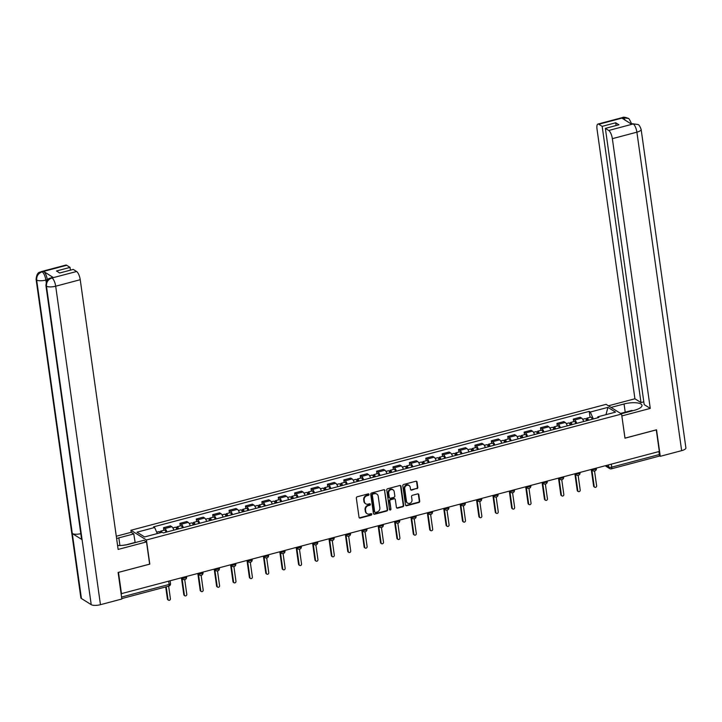 <?xml version="1.0" encoding="UTF-8"?>
<svg xmlns="http://www.w3.org/2000/svg" width="722" height="722" viewBox="0 0 722 722"><rect width="100%" height="100%" fill="white"/><g stroke="black" fill="none" stroke-linecap="round" stroke-linejoin="round"><path stroke-width="1.08" d="M369.005 494.435A0.794 0.704 122.1 0 0 368.175 493.884L357.219 496.79A1.128 1.002 122.1 0 0 356.334 498.126L359.024 517.259A1.128 1.002 122.1 0 0 360.206 518.053L371.171 515.147A0.794 0.704 122.1 0 0 371.487 513.73A0.794 0.704 122.1 0 0 370.955 513.658L369.538 514.037A3.628 3.213 122.1 0 1 365.765 511.51L365.54 509.912A3.628 3.213 122.1 0 1 368.355 505.635L369.781 505.256A0.794 0.704 122.1 0 0 370.097 503.848A0.794 0.704 122.1 0 0 369.565 503.776L368.148 504.146A3.628 3.213 122.1 0 1 364.375 501.619L364.15 500.021A3.628 3.213 122.1 0 1 366.966 495.743L368.391 495.373A0.794 0.704 122.1 0 0 369.005 494.435M365.531 503.658A3.628 3.213 122.1 0 1 363.924 501.339L363.698 499.741A3.628 3.213 122.1 0 1 366.514 495.463L367.94 495.084A0.794 0.704 122.1 0 0 368.446 493.866M359.249 517.773A1.128 1.002 122.1 0 0 359.755 517.773L370.72 514.867A0.794 0.704 122.1 0 0 371.225 513.64M366.92 513.55A3.628 3.213 122.1 0 1 365.314 511.221L365.088 509.633A3.628 3.213 122.1 0 1 367.904 505.355L369.33 504.976A0.794 0.704 122.1 0 0 369.835 503.748M416.91 488.74A1.128 1.002 122.1 0 0 417.794 487.404L417.036 482.034A1.128 1.002 122.1 0 0 415.854 481.249L403.688 484.471A1.128 1.002 122.1 0 0 402.804 485.807L405.493 504.949A1.128 1.002 122.1 0 0 406.676 505.734L418.841 502.512A1.128 1.002 122.1 0 0 419.726 501.176L418.814 494.687A1.128 1.002 122.1 0 0 417.632 493.902L412.424 495.283A1.128 1.002 122.1 0 0 411.54 496.619L412 499.832A3.032 2.689 122.1 0 1 406.477 501.294L404.708 488.695A3.032 2.689 122.1 0 1 410.222 487.233L410.52 489.336A1.128 1.002 122.1 0 0 411.702 490.121L416.459 488.46A1.128 1.002 122.1 0 0 417.343 487.124L416.585 481.754A1.128 1.002 122.1 0 0 416.359 481.24M118.426 572.393L149.806 564.135L146.413 539.984L621.579 414.04L624.972 438.2L656.289 429.906L659.321 451.458L121.097 593.728M118.489 572.438L121.522 593.989M384.961 490.536A1.128 1.002 122.1 0 0 383.779 489.751L371.604 492.973A1.128 1.002 122.1 0 0 370.729 494.308L373.418 513.45A1.128 1.002 122.1 0 0 374.601 514.235L386.766 511.014A1.128 1.002 122.1 0 0 387.651 509.678L384.51 490.256A1.128 1.002 122.1 0 0 384.284 489.742M387.651 488.722L399.817 485.5A1.128 1.002 122.1 0 1 400.999 486.285L403.688 505.427A1.128 1.002 122.1 0 1 402.804 506.763L397.596 508.144A1.128 1.002 122.1 0 1 396.414 507.349L395.322 499.588A1.128 1.002 122.1 0 0 394.149 498.803L390.692 499.714A1.128 1.002 122.1 0 0 389.808 501.05L390.945 509.136A0.794 0.704 122.1 0 1 389.501 509.515L386.766 490.058A1.128 1.002 122.1 0 1 387.651 488.722M131.214 532.322L130.926 530.273L606.101 404.338L621.579 414.04M658.924 451.566L659.339 454.535A2.31 0.776 75.2 0 1 659.024 456.196L611.426 468.813A2.31 0.776 -104.8 0 0 611.742 467.152L659.339 454.535M173.885 530.119A5.307 1.778 -104.8 0 0 171.818 526.726L164.878 528.567A5.307 1.778 75.2 0 1 166.953 531.961M164.878 528.567L163.506 527.701L163.867 530.273M171.818 526.726L170.437 525.86L163.506 527.701M180.256 525.932L179.895 523.351L181.267 524.217A5.307 1.778 75.2 0 1 183.343 527.611M190.274 525.778A5.307 1.778 -104.8 0 0 188.207 522.376L186.827 521.519L179.895 523.351M196.646 521.582L196.285 519.01L197.666 519.876A5.307 1.778 75.2 0 1 199.732 523.269M206.672 521.428A5.307 1.778 -104.8 0 0 204.597 518.035L203.225 517.169L196.285 519.01M213.044 517.241L212.683 514.669L214.055 515.526A5.307 1.778 75.2 0 1 216.131 518.928M223.062 517.087A5.307 1.778 -104.8 0 0 220.995 513.694L219.614 512.828L212.683 514.669M229.434 512.9L229.073 510.319L230.444 511.185A5.307 1.778 75.2 0 1 232.52 514.578M239.451 512.746A5.307 1.778 -104.8 0 0 237.385 509.344L236.004 508.487L229.073 510.319M245.823 508.55L245.462 505.978L246.843 506.844A5.307 1.778 75.2 0 1 248.91 510.237M255.85 508.396A5.307 1.778 -104.8 0 0 253.774 505.003L252.402 504.137L245.462 505.978M262.221 504.209L261.86 501.637L263.232 502.494A5.307 1.778 75.2 0 1 265.308 505.887M272.239 504.055A5.307 1.778 -104.8 0 0 270.172 500.662L268.792 499.795L261.86 501.637M278.611 499.859L278.25 497.287L279.622 498.153A5.307 1.778 75.2 0 1 281.697 501.546M288.629 499.705A5.307 1.778 -104.8 0 0 286.562 496.312L285.181 495.454L278.25 497.287M295 495.518L294.639 492.946L296.02 493.803A5.307 1.778 75.2 0 1 298.087 497.205M305.027 495.364A5.307 1.778 -104.8 0 0 302.951 491.971L301.579 491.104L294.639 492.946M311.399 491.177L311.038 488.595L312.409 489.462A5.307 1.778 75.2 0 1 314.485 492.855M321.416 491.023A5.307 1.778 -104.8 0 0 319.35 487.621L317.969 486.763L311.038 488.595M327.788 486.827L327.427 484.254L328.799 485.121A5.307 1.778 75.2 0 1 330.875 488.514M337.806 486.673A5.307 1.778 -104.8 0 0 335.739 483.28L334.358 482.413L327.427 484.254M344.177 482.486L343.816 479.913L345.197 480.771A5.307 1.778 75.2 0 1 347.264 484.173M354.204 482.332A5.307 1.778 -104.8 0 0 352.128 478.939L350.757 478.072L343.816 479.913M360.576 478.135L360.215 475.563L361.587 476.43A5.307 1.778 75.2 0 1 363.662 479.823M370.594 477.991A5.307 1.778 -104.8 0 0 368.527 474.589L367.146 473.731L360.215 475.563M376.965 473.794L376.604 471.222L377.976 472.08A5.307 1.778 75.2 0 1 380.052 475.482M386.983 473.641A5.307 1.778 -104.8 0 0 384.916 470.248L383.535 469.381L376.604 471.222M393.355 469.453L392.994 466.872L394.374 467.739A5.307 1.778 75.2 0 1 396.441 471.132M403.381 469.3A5.307 1.778 -104.8 0 0 401.306 465.898L399.934 465.04L392.994 466.872M409.753 465.103L409.392 462.531L410.764 463.398A5.307 1.778 75.2 0 1 412.84 466.791M419.771 464.95A5.307 1.778 -104.8 0 0 417.704 461.557L416.323 460.69L409.392 462.531M426.142 460.762L425.781 458.19L427.153 459.048A5.307 1.778 75.2 0 1 429.229 462.45M436.16 460.609A5.307 1.778 -104.8 0 0 434.093 457.216L432.713 456.349L425.781 458.19M442.532 456.412L442.171 453.84L443.552 454.707A5.307 1.778 75.2 0 1 445.618 458.1M452.559 456.268A5.307 1.778 -104.8 0 0 450.483 452.865L449.111 452.008L442.171 453.84M458.93 452.071L458.569 449.499L459.941 450.366A5.307 1.778 75.2 0 1 462.017 453.759M468.948 451.918A5.307 1.778 -104.8 0 0 466.881 448.524L465.5 447.658L458.569 449.499M475.32 447.73L474.959 445.158L476.33 446.015A5.307 1.778 75.2 0 1 478.406 449.409M485.337 447.577A5.307 1.778 -104.8 0 0 483.271 444.183L481.89 443.317L474.959 445.158M491.709 443.38L491.348 440.808L492.729 441.674A5.307 1.778 75.2 0 1 494.796 445.068M501.736 443.227A5.307 1.778 -104.8 0 0 499.66 439.833L498.288 438.967L491.348 440.808M508.107 439.039L507.747 436.467L509.118 437.324A5.307 1.778 75.2 0 1 511.194 440.727M518.125 438.886A5.307 1.778 -104.8 0 0 516.059 435.492L514.678 434.626L507.747 436.467M524.497 434.698L524.136 432.117L525.508 432.983A5.307 1.778 75.2 0 1 527.583 436.377M534.515 434.545A5.307 1.778 -104.8 0 0 532.448 431.142L531.067 430.285L524.136 432.117M540.886 430.348L540.525 427.776L541.906 428.642A5.307 1.778 75.2 0 1 543.973 432.036M550.913 430.195A5.307 1.778 -104.8 0 0 548.837 426.801L547.466 425.935L540.525 427.776M557.285 426.007L556.924 423.435L558.296 424.292A5.307 1.778 75.2 0 1 560.371 427.695M567.302 425.854A5.307 1.778 -104.8 0 0 565.236 422.46L563.855 421.594L556.924 423.435M573.674 421.657L573.313 419.085L574.685 419.951A5.307 1.778 75.2 0 1 576.761 423.345M583.692 421.504A5.307 1.778 -104.8 0 0 581.625 418.11L580.244 417.253L573.313 419.085M593.34 418.95L590.289 412.045L607.942 407.37L615.532 412.127L597.879 416.802L598.935 417.469L163.28 532.935L162.215 532.267L144.562 536.942L136.981 532.195L154.634 527.511L157.306 533.567M590.289 412.045L589.233 411.387L153.569 526.852L154.634 527.511M146.413 539.984L130.926 530.273M590.064 417.316L589.233 411.387M597.879 416.802L597.482 417.857M605.966 414.663L607.942 407.37M373.644 513.956A1.128 1.002 122.1 0 0 374.149 513.956L386.315 510.734A1.128 1.002 122.1 0 0 387.2 509.398L384.51 490.256M372.949 494.164A0.794 0.704 122.1 0 0 372.335 495.093L374.691 511.898A0.794 0.704 122.1 0 0 375.521 512.449L377.019 512.051A3.628 3.213 122.1 0 0 379.844 507.774L378.229 496.294A3.628 3.213 122.1 0 0 374.447 493.767L372.498 493.875A0.794 0.704 122.1 0 0 371.884 494.814L372.335 495.093M374.799 512.187A0.794 0.704 122.1 0 1 374.24 511.618L371.884 494.814M376.622 493.965A3.628 3.213 122.1 0 0 373.996 493.478L374.447 493.767M372.498 493.875L373.996 493.478M396.64 507.864A1.128 1.002 122.1 0 0 397.145 507.864L402.353 506.483A1.128 1.002 122.1 0 0 403.237 505.147L400.548 486.005A1.128 1.002 122.1 0 0 400.322 485.491M394.645 498.803A1.128 1.002 122.1 0 0 393.698 498.523L390.241 499.434A1.128 1.002 122.1 0 0 389.357 500.77L390.945 509.136M389.609 509.804A0.794 0.704 122.1 0 0 390.494 508.848M394.194 491.538A3.032 2.689 122.1 0 0 388.68 493L389.302 497.44A1.128 1.002 122.1 0 0 390.485 498.225L393.932 497.314A1.128 1.002 122.1 0 0 394.817 495.978L394.194 491.538M392.813 489.57A3.032 2.689 122.1 0 0 388.228 492.72L388.68 493M389.528 497.945A1.128 1.002 122.1 0 1 388.851 497.16L388.228 492.72M410.746 489.841A1.128 1.002 122.1 0 0 411.251 489.841L416.459 488.46M408.842 485.265A3.032 2.689 122.1 0 0 404.257 488.415L404.708 488.695M407.407 502.972A3.032 2.689 122.1 0 1 406.026 501.014L404.257 488.415M405.719 505.454A1.128 1.002 122.1 0 0 406.224 505.454L418.39 502.232A1.128 1.002 122.1 0 0 419.274 500.897L418.363 494.408A1.128 1.002 122.1 0 0 418.137 493.893M161.927 532.34A2.888 0.966 -104.8 0 0 160.726 531.103A2.888 0.966 -104.8 0 0 160.293 532.782M166.051 532.195A2.888 0.966 -104.8 0 0 164.508 530.101L160.726 531.103M166.222 586.806L167.991 599.377A1.327 1.173 122.1 0 0 170.41 598.737L168.641 586.165M160.149 532.818A2.888 0.966 -104.8 0 0 158.939 531.582L156.692 532.177M168.497 600.181L167.91 599.811A1.327 1.173 -57.9 0 1 167.405 599.007L165.708 586.941M172.856 527.89L175.329 527.231A2.888 0.966 -104.8 0 1 176.872 529.325L178.163 528.982A1.381 0.46 -104.8 0 0 177.504 528.206A1.381 0.46 -104.8 0 0 177.314 529.208L176.728 528.838A2.888 0.966 -104.8 0 1 177.116 526.762L180.897 525.76A2.888 0.966 -104.8 0 1 182.44 527.854M178.659 528.856A2.888 0.966 -104.8 0 0 177.116 526.762M182.088 578.692L184.39 595.027A1.327 1.173 122.1 0 0 186.799 594.386L184.733 579.649M184.886 595.84L184.3 595.469A1.327 1.173 -57.9 0 1 183.803 594.666L181.502 578.322M189.245 523.549L191.727 522.89A2.888 0.966 -104.8 0 1 193.261 524.984L194.552 524.641A1.381 0.46 -104.8 0 0 193.893 523.865A1.381 0.46 -104.8 0 0 193.704 524.867L193.117 524.497A2.888 0.966 -104.8 0 1 193.514 522.412L197.296 521.41A2.888 0.966 -104.8 0 1 198.839 523.513M195.048 524.515A2.888 0.966 -104.8 0 0 193.514 522.412M198.478 574.351L200.779 590.686A1.327 1.173 122.1 0 0 203.198 590.045L201.122 575.299M201.285 591.489L200.698 591.119A1.327 1.173 -57.9 0 1 200.193 590.316L197.891 573.981M119.915 545.516L118.841 537.872A12.978 4.124 -8 0 0 116.612 538.558M117.587 545.48A12.978 4.124 -8 0 0 128.994 544.244L143.913 540.291L146.512 541.915L118.137 549.433L80.232 279.712L55.693 286.21L100.457 604.684L121.837 599.016L118.11 572.474L149.635 564.126L146.512 541.915M118.841 537.872L133.76 533.919L131.169 532.294L116.287 536.238M135.167 542.61L133.76 533.919M66.686 265.281L42.147 271.788A6.922 2.319 75.2 0 0 41.289 271.598L65.819 265.091A6.922 2.319 75.2 0 1 66.686 265.281L70.043 267.393L70.431 270.145M100.457 604.684A7.094 2.256 172 0 1 91.216 604.657L82.082 539.659A7.094 2.256 172 0 1 81.541 538.946L45.919 285.47A7.094 2.256 172 0 0 46.461 286.183C46.28 282.149 48.085 279.423 51.849 278.015L76.613 271.508A6.922 2.319 75.2 0 1 80.232 279.712M80.801 533.702A7.094 2.256 172 0 1 72.29 533.522L81.424 598.511L91.216 604.657M81.424 598.511A7.094 2.256 172 0 1 80.855 597.789L36.1 279.315A7.094 2.256 172 0 0 36.66 280.046C36.497 276.003 38.284 273.277 42.029 271.86M36.66 280.046L72.29 533.522L82.082 539.659L46.461 286.183A7.094 2.256 172 0 0 55.693 286.21A6.922 2.319 -104.8 0 0 52.074 278.015M70.043 267.393L56.487 270.985L59.691 272.997L73.247 269.405L76.613 271.508M53.383 277.564L51.966 277.943L51.1 277.753L52.516 277.374A6.922 2.319 75.2 0 1 53.383 277.564L43.681 271.481A6.922 2.319 75.2 0 1 47.3 279.676L47.363 280.172M127.361 544.496L134.96 542.475M47.3 279.676L45.883 280.055C45.206 276.138 43.997 273.403 42.255 271.86L43.681 271.481M621.182 413.796L634.214 410.34A12.978 4.124 -8 0 0 641.993 405.349A12.978 4.124 -8 0 0 624.061 403.977L611.029 407.425M637.869 124.482L632.301 123.715L637.95 124.527C638.907 124.599 639.972 126.233 641.145 129.446L685.9 447.92A7.094 2.256 172 0 1 681.649 450.645L660.269 456.313L656.533 429.78L625.008 438.128L621.841 415.89M621.895 415.926L650.26 408.408L644.195 404.6L605.37 128.372L608.736 130.483L633.374 123.904M643.807 401.838L640.992 402.587L634.918 398.779L597.013 129.058A6.922 2.319 -104.8 0 1 597.942 124.067A6.922 2.319 -104.8 0 1 598.8 124.256L602.166 126.359L640.992 402.587M608.429 405.8L634.918 398.779M650.26 408.408L612.355 138.678A6.922 2.319 -104.8 0 0 608.736 130.483M660.269 456.313L659.339 455.735M605.37 128.372L618.925 124.78L615.722 122.767L602.166 126.359M625.324 120.258L623.456 117.821L622.03 118.2L631.741 124.283L633.158 123.904M615.722 122.767L616.11 125.529M631.154 123.922A7.094 2.256 172 0 0 631.326 123.291C629.656 119.554 628.618 117.93 628.203 118.417L623.339 117.749L598.8 124.256M122.785 545.345L127.785 544.541M620.577 413.417L631.642 410.484L633.068 410.647M205.635 519.199L208.116 518.549A2.888 0.966 -104.8 0 1 209.66 520.643L210.941 520.3A1.381 0.46 -104.8 0 0 210.282 519.524A1.381 0.46 -104.8 0 0 210.102 520.517L209.515 520.156A2.888 0.966 -104.8 0 1 209.903 518.071L213.685 517.069A2.888 0.966 -104.8 0 1 215.228 519.163M211.447 520.165A2.888 0.966 -104.8 0 0 209.903 518.071M214.876 570.001L217.169 586.345A1.327 1.173 122.1 0 0 219.587 585.704L217.512 570.958M217.674 587.148L217.087 586.778A1.327 1.173 -57.9 0 1 216.582 585.975L214.29 569.64M222.033 514.858L224.506 514.199A2.888 0.966 -104.8 0 1 226.049 516.293L227.34 515.95A1.381 0.46 -104.8 0 0 226.681 515.174A1.381 0.46 -104.8 0 0 226.491 516.176L225.905 515.806A2.888 0.966 -104.8 0 1 226.293 513.73L230.074 512.728A2.888 0.966 -104.8 0 1 231.618 514.822M227.836 515.824A2.888 0.966 -104.8 0 0 226.293 513.73M231.266 565.66L233.567 581.995A1.327 1.173 122.1 0 0 235.977 581.354L233.91 566.617M234.063 582.798L233.477 582.437A1.327 1.173 -57.9 0 1 232.98 581.634L230.679 565.29M238.422 510.517L240.904 509.858A2.888 0.966 -104.8 0 1 242.439 511.952L243.729 511.609A1.381 0.46 -104.8 0 0 243.07 510.833A1.381 0.46 -104.8 0 0 242.881 511.835L242.294 511.465A2.888 0.966 -104.8 0 1 242.691 509.38L246.473 508.378A2.888 0.966 -104.8 0 1 248.016 510.472M244.226 511.474A2.888 0.966 -104.8 0 0 242.691 509.38M247.655 561.319L249.956 577.654A1.327 1.173 122.1 0 0 252.375 577.013L250.299 562.267M250.462 578.457L249.875 578.087A1.327 1.173 -57.9 0 1 249.37 577.284L247.068 560.949M254.812 506.167L257.294 505.508A2.888 0.966 -104.8 0 1 258.837 507.611L260.119 507.259A1.381 0.46 -104.8 0 0 259.46 506.492A1.381 0.46 -104.8 0 0 259.279 507.485L258.693 507.115A2.888 0.966 -104.8 0 1 259.081 505.039L262.862 504.037A2.888 0.966 -104.8 0 1 264.405 506.131M260.624 507.133A2.888 0.966 -104.8 0 0 259.081 505.039M264.053 556.969L266.346 573.313A1.327 1.173 122.1 0 0 268.764 572.672L266.689 557.926M266.851 574.116L266.265 573.746A1.327 1.173 -57.9 0 1 265.759 572.943L263.467 556.599M271.21 501.826L273.683 501.167A2.888 0.966 -104.8 0 1 275.226 503.261L276.517 502.918A1.381 0.46 -104.8 0 0 275.858 502.142A1.381 0.46 -104.8 0 0 275.669 503.144L275.082 502.774A2.888 0.966 -104.8 0 1 275.47 500.698L279.252 499.687A2.888 0.966 -104.8 0 1 280.795 501.79M277.013 502.792A2.888 0.966 -104.8 0 0 275.47 500.698M280.443 552.628L282.744 568.963A1.327 1.173 122.1 0 0 285.154 568.322L283.087 553.575M283.241 569.766L282.654 569.396A1.327 1.173 -57.9 0 1 282.158 568.593L279.856 552.258M287.6 497.476L290.082 496.826A2.888 0.966 -104.8 0 1 291.616 498.92L292.906 498.577A1.381 0.46 -104.8 0 0 292.248 497.801A1.381 0.46 -104.8 0 0 292.058 498.794L291.471 498.433A2.888 0.966 -104.8 0 1 291.868 496.348L295.65 495.346A2.888 0.966 -104.8 0 1 297.193 497.44M293.403 498.442A2.888 0.966 -104.8 0 0 291.868 496.348M296.832 548.278L299.134 564.622A1.327 1.173 122.1 0 0 301.552 563.981L299.477 549.234M299.639 565.425L299.052 565.055A1.327 1.173 -57.9 0 1 298.547 564.252L296.246 547.917M309.296 494.236A1.381 0.46 -104.8 0 0 308.637 493.451A1.381 0.46 -104.8 0 0 308.456 494.453L307.87 494.083A2.888 0.966 -104.8 0 1 308.258 492.007L312.039 491.005A2.888 0.966 -104.8 0 1 313.583 493.099M309.801 494.101A2.888 0.966 -104.8 0 0 308.258 492.007M303.989 493.135L306.471 492.476A2.888 0.966 -104.8 0 1 308.014 494.57L309.296 494.227M313.231 543.937L315.523 560.272A1.327 1.173 122.1 0 0 317.942 559.631L315.866 544.893M316.028 561.075L315.442 560.714A1.327 1.173 -57.9 0 1 314.936 559.911L312.644 543.567M320.387 488.794L322.86 488.135A2.888 0.966 -104.8 0 1 324.404 490.229L325.694 489.886A1.381 0.46 -104.8 0 0 325.035 489.11A1.381 0.46 -104.8 0 0 324.846 490.112L324.259 489.742A2.888 0.966 -104.8 0 1 324.647 487.657L328.429 486.655A2.888 0.966 -104.8 0 1 329.972 488.749M326.191 489.751A2.888 0.966 -104.8 0 0 324.647 487.657M329.62 539.596L331.921 555.931A1.327 1.173 122.1 0 0 334.331 555.29L332.264 540.543M332.418 556.734L331.831 556.364A1.327 1.173 -57.9 0 1 331.335 555.561L329.033 539.226M340.793 485.879L342.084 485.536A1.381 0.46 -104.8 0 0 341.425 484.769A1.381 0.46 -104.8 0 0 341.235 485.762L340.649 485.401A2.888 0.966 -104.8 0 1 341.046 483.316L344.827 482.314A2.888 0.966 -104.8 0 1 346.37 484.408M342.58 485.41A2.888 0.966 -104.8 0 0 341.046 483.316M346.009 535.246L348.311 551.59A1.327 1.173 122.1 0 0 350.73 550.949L348.654 536.202M340.793 485.888A2.888 0.966 -104.8 0 0 339.259 483.785L336.777 484.444M348.816 552.393L348.23 552.023A1.327 1.173 -57.9 0 1 347.724 551.22L345.423 534.885M353.166 480.103L355.648 479.444A2.888 0.966 -104.8 0 1 357.191 481.538L358.473 481.195A1.381 0.46 -104.8 0 0 357.814 480.419A1.381 0.46 -104.8 0 0 357.634 481.421L357.047 481.051A2.888 0.966 -104.8 0 1 357.435 478.975L361.217 477.973A2.888 0.966 -104.8 0 1 362.76 480.067M358.978 481.069A2.888 0.966 -104.8 0 0 357.435 478.975M362.408 530.905L364.7 547.24A1.327 1.173 122.1 0 0 367.119 546.599L365.043 531.852M365.206 548.043L364.619 547.673A1.327 1.173 -57.9 0 1 364.114 546.87L361.821 530.535M369.565 475.753L372.038 475.103A2.888 0.966 -104.8 0 1 373.581 477.197L374.871 476.854A1.381 0.46 -104.8 0 0 374.213 476.078A1.381 0.46 -104.8 0 0 374.023 477.071L373.436 476.71A2.888 0.966 -104.8 0 1 373.825 474.625L377.606 473.623A2.888 0.966 -104.8 0 1 379.149 475.717M375.368 476.719A2.888 0.966 -104.8 0 0 373.825 474.625M378.797 526.564L381.099 542.899A1.327 1.173 122.1 0 0 383.508 542.258L381.442 527.511M381.595 543.702L381.008 543.332A1.327 1.173 -57.9 0 1 380.512 542.529L378.211 526.194M385.954 471.412L388.436 470.753A2.888 0.966 -104.8 0 1 389.97 472.847L391.261 472.504A1.381 0.46 -104.8 0 0 390.602 471.728A1.381 0.46 -104.8 0 0 390.412 472.729L389.826 472.359A2.888 0.966 -104.8 0 1 390.223 470.284L394.004 469.282A2.888 0.966 -104.8 0 1 395.548 471.376M391.757 472.378A2.888 0.966 -104.8 0 0 390.223 470.284M395.187 522.214L397.488 538.549A1.327 1.173 122.1 0 0 399.907 537.908L397.831 523.17M397.993 539.352L397.407 538.991A1.327 1.173 -57.9 0 1 396.901 538.188L394.6 521.844M402.344 467.071L404.825 466.412A2.888 0.966 -104.8 0 1 406.369 468.506L407.65 468.163A1.381 0.46 -104.8 0 0 406.991 467.387A1.381 0.46 -104.8 0 0 406.811 468.388L406.224 468.018A2.888 0.966 -104.8 0 1 406.612 465.934L410.394 464.932A2.888 0.966 -104.8 0 1 411.937 467.026M408.156 468.036A2.888 0.966 -104.8 0 0 406.612 465.934M411.585 517.873L413.877 534.208A1.327 1.173 122.1 0 0 416.296 533.567L414.22 518.82M414.383 535.011L413.796 534.641A1.327 1.173 -57.9 0 1 413.291 533.838L410.998 517.503M418.742 462.721L421.215 462.071A2.888 0.966 -104.8 0 1 422.758 464.165L424.049 463.822A1.381 0.46 -104.8 0 0 423.39 463.046A1.381 0.46 -104.8 0 0 423.2 464.038L422.614 463.677A2.888 0.966 -104.8 0 1 423.002 461.593L426.783 460.591A2.888 0.966 -104.8 0 1 428.327 462.685M424.545 463.686A2.888 0.966 -104.8 0 0 423.002 461.593M427.975 513.523L430.276 529.867A1.327 1.173 122.1 0 0 432.686 529.226L430.619 514.479M430.772 530.67L430.186 530.3A1.327 1.173 -57.9 0 1 429.689 529.497L427.388 513.162M435.131 458.38L437.613 457.721A2.888 0.966 -104.8 0 1 439.147 459.815L440.438 459.472A1.381 0.46 -104.8 0 0 439.779 458.696A1.381 0.46 -104.8 0 0 439.59 459.697L439.003 459.327A2.888 0.966 -104.8 0 1 439.4 457.252L443.182 456.25A2.888 0.966 -104.8 0 1 444.725 458.344M440.934 459.345A2.888 0.966 -104.8 0 0 439.4 457.252M444.364 509.181L446.665 525.517A1.327 1.173 122.1 0 0 449.084 524.876L447.008 510.129M447.171 526.32L446.584 525.959A1.327 1.173 -57.9 0 1 446.079 525.147L443.777 508.811M451.521 454.039L454.003 453.38A2.888 0.966 -104.8 0 1 455.546 455.474L456.827 455.131A1.381 0.46 -104.8 0 0 456.169 454.355A1.381 0.46 -104.8 0 0 455.988 455.356L455.401 454.986A2.888 0.966 -104.8 0 1 455.79 452.902L459.571 451.9A2.888 0.966 -104.8 0 1 461.114 453.994M457.333 454.995A2.888 0.966 -104.8 0 0 455.79 452.902M460.762 504.84L463.055 521.176A1.327 1.173 122.1 0 0 465.473 520.535L463.398 505.788M463.56 521.979L462.973 521.609A1.327 1.173 -57.9 0 1 462.468 520.806L460.176 504.47M467.919 449.689L470.392 449.03A2.888 0.966 -104.8 0 1 471.935 451.124L473.226 450.781A1.381 0.46 -104.8 0 0 472.567 450.014A1.381 0.46 -104.8 0 0 472.378 451.006L471.791 450.636A2.888 0.966 -104.8 0 1 472.179 448.561L475.96 447.559A2.888 0.966 -104.8 0 1 477.504 449.653M473.722 450.654A2.888 0.966 -104.8 0 0 472.179 448.561M477.152 500.49L479.453 516.826A1.327 1.173 122.1 0 0 481.863 516.194L479.796 501.447M479.949 517.638L479.363 517.268A1.327 1.173 -57.9 0 1 478.867 516.465L476.565 500.12M484.309 445.348L486.79 444.689A2.888 0.966 -104.8 0 1 488.325 446.783L489.615 446.44A1.381 0.46 -104.8 0 0 488.956 445.664A1.381 0.46 -104.8 0 0 488.767 446.665L488.18 446.295A2.888 0.966 -104.8 0 1 488.577 444.21L492.359 443.209A2.888 0.966 -104.8 0 1 493.902 445.312M490.112 446.313A2.888 0.966 -104.8 0 0 488.577 444.21M493.541 496.149L495.843 512.485A1.327 1.173 122.1 0 0 498.261 511.844L496.185 497.097M496.348 513.288L495.761 512.918A1.327 1.173 -57.9 0 1 495.256 512.115L492.955 495.779M500.698 440.998L503.18 440.348A2.888 0.966 -104.8 0 1 504.723 442.442L506.005 442.099A1.381 0.46 -104.8 0 0 505.346 441.322A1.381 0.46 -104.8 0 0 505.165 442.315L504.579 441.954A2.888 0.966 -104.8 0 1 504.967 439.869L508.748 438.868A2.888 0.966 -104.8 0 1 510.292 440.962M506.51 441.963A2.888 0.966 -104.8 0 0 504.967 439.869M509.94 491.799L512.232 508.144A1.327 1.173 122.1 0 0 514.651 507.503L512.575 492.756M512.737 508.947L512.151 508.577A1.327 1.173 -57.9 0 1 511.645 507.774L509.353 491.438M517.096 436.657L519.569 435.998A2.888 0.966 -104.8 0 1 521.113 438.092L522.403 437.749A1.381 0.46 -104.8 0 0 521.744 436.972A1.381 0.46 -104.8 0 0 521.555 437.974L520.968 437.604A2.888 0.966 -104.8 0 1 521.356 435.528L525.138 434.527A2.888 0.966 -104.8 0 1 526.681 436.62M522.899 437.622A2.888 0.966 -104.8 0 0 521.356 435.528M526.329 487.458L528.63 503.794A1.327 1.173 122.1 0 0 531.04 503.153L528.973 488.415M529.127 504.597L528.54 504.236A1.327 1.173 -57.9 0 1 528.044 503.433L525.742 487.088M533.486 432.316L535.968 431.657A2.888 0.966 -104.8 0 1 537.502 433.751L538.793 433.408A1.381 0.46 -104.8 0 0 538.134 432.631A1.381 0.46 -104.8 0 0 537.944 433.633L537.358 433.263A2.888 0.966 -104.8 0 1 537.755 431.178L541.536 430.177A2.888 0.966 -104.8 0 1 543.079 432.27M539.289 433.272A2.888 0.966 -104.8 0 0 537.755 431.178M542.718 483.117L545.02 499.453A1.327 1.173 122.1 0 0 547.438 498.812L545.363 484.065M545.525 500.256L544.939 499.886A1.327 1.173 -57.9 0 1 544.433 499.082L542.132 482.747M549.875 427.965L552.357 427.307A2.888 0.966 -104.8 0 1 553.9 429.409L555.182 429.058A1.381 0.46 -104.8 0 0 554.523 428.29A1.381 0.46 -104.8 0 0 554.343 429.283L553.756 428.913A2.888 0.966 -104.8 0 1 554.144 426.837L557.926 425.836A2.888 0.966 -104.8 0 1 559.469 427.929M555.687 428.931A2.888 0.966 -104.8 0 0 554.144 426.837M559.117 478.767L561.409 495.111A1.327 1.173 122.1 0 0 563.828 494.471L561.752 479.724M561.915 495.915L561.328 495.545A1.327 1.173 -57.9 0 1 560.823 494.741L558.53 478.406M566.274 423.624L568.746 422.966A2.888 0.966 -104.8 0 1 570.29 425.059L571.58 424.716A1.381 0.46 -104.8 0 0 570.922 423.94A1.381 0.46 -104.8 0 0 570.732 424.942L570.145 424.572A2.888 0.966 -104.8 0 1 570.533 422.496L574.315 421.486A2.888 0.966 -104.8 0 1 575.858 423.588M572.077 424.59A2.888 0.966 -104.8 0 0 570.533 422.496M575.506 474.426L577.808 490.761A1.327 1.173 122.1 0 0 580.217 490.121L578.151 475.374M578.304 491.565L577.717 491.195A1.327 1.173 -57.9 0 1 577.221 490.391L574.92 474.056M582.663 419.274L585.145 418.625A2.888 0.966 -104.8 0 1 586.679 420.718L587.97 420.375A1.381 0.46 -104.8 0 0 587.311 419.599A1.381 0.46 -104.8 0 0 587.121 420.592L586.535 420.231A2.888 0.966 -104.8 0 1 586.932 418.146L590.713 417.145A2.888 0.966 -104.8 0 1 592.257 419.238M588.466 420.24A2.888 0.966 -104.8 0 0 586.932 418.146M591.896 470.085L594.197 486.42A1.327 1.173 122.1 0 0 596.616 485.78L594.54 471.033M594.702 487.224L594.116 486.854A1.327 1.173 -57.9 0 1 593.61 486.05L591.309 469.715M606.182 465.537L608.736 467.143A2.31 0.731 -8 0 0 611.742 467.152L611.317 464.183M608.429 464.95L608.736 467.143A2.31 2.049 -57.9 0 0 609.612 468.542A2.31 2.31 0 0 0 611.426 468.813A2.31 0.776 -104.8 0 1 611.137 468.749A2.31 2.049 -57.9 0 1 609.612 468.542L605.235 465.789M565.236 422.46L558.296 424.292M548.837 426.801L541.906 428.642M532.448 431.142L525.508 432.983M516.059 435.492L509.118 437.324M499.66 439.833L492.729 441.674M483.271 444.183L476.33 446.015M466.881 448.524L459.941 450.366M450.483 452.865L443.552 454.707M434.093 457.216L427.153 459.048M417.704 461.557L410.764 463.398M401.306 465.898L394.374 467.739M384.916 470.248L377.976 472.08M368.527 474.589L361.587 476.43M352.128 478.939L345.197 480.771M335.739 483.28L328.799 485.121M319.35 487.621L312.409 489.462M302.951 491.971L296.02 493.803M286.562 496.312L279.622 498.153M270.172 500.662L263.232 502.494M253.774 505.003L246.843 506.844M237.385 509.344L230.444 511.185M220.995 513.694L214.055 515.526M204.597 518.035L197.666 519.876M188.207 522.376L181.267 524.217M581.625 418.11L574.685 419.951M592.004 469.3L592.04 469.318A2.31 0.731 -8 0 0 594.648 469.417A2.31 0.731 -8 0 0 596.426 468.443L596.381 468.136M575.614 473.641L575.642 473.659A2.31 0.731 -8 0 0 578.259 473.758A2.31 0.731 -8 0 0 580.028 472.784L579.992 472.486M575.642 473.632L575.642 473.659A2.31 2.049 -57.9 0 0 576.517 475.058A2.31 2.31 0 0 0 580.028 472.784M559.252 477.982L559.252 478.009A2.31 0.731 -8 0 0 561.86 478.108A2.31 0.731 -8 0 0 563.638 477.125L563.593 476.827M542.827 482.332L542.863 482.35A2.31 0.731 -8 0 0 545.471 482.449A2.31 0.731 -8 0 0 547.249 481.475L547.204 481.168M526.437 486.673L526.464 486.7A2.31 0.731 -8 0 0 529.082 486.799A2.31 0.731 -8 0 0 530.851 485.816L530.814 485.518M526.464 486.673L526.464 486.7A2.31 2.049 -57.9 0 0 527.34 488.09A2.31 2.31 0 0 0 530.851 485.816M510.039 491.023L510.075 491.041A2.31 0.731 -8 0 0 512.683 491.141A2.31 0.731 -8 0 0 514.461 490.166L514.416 489.859M510.075 491.014L510.075 491.041A2.31 2.049 -57.9 0 0 510.95 492.44A2.31 2.31 0 0 0 514.461 490.166M493.677 495.355L493.686 495.382A2.31 0.731 -8 0 0 496.294 495.482A2.31 0.731 -8 0 0 498.072 494.507L498.027 494.209M477.26 499.705L477.287 499.732A2.31 0.731 -8 0 0 479.904 499.832A2.31 0.731 -8 0 0 481.673 498.848L481.637 498.55M460.862 504.055L460.898 504.073A2.31 0.731 -8 0 0 463.506 504.173A2.31 0.731 -8 0 0 465.284 503.198L465.239 502.891M460.898 504.046L460.898 504.073A2.31 2.049 -57.9 0 0 461.773 505.472A2.31 2.31 0 0 0 465.284 503.198M446.909 510.03A2.31 2.049 -57.9 0 1 444.508 508.414L444.508 508.414A2.31 0.731 -8 0 0 447.117 508.523A2.31 0.731 -8 0 0 448.894 507.539L448.849 507.241M430.52 514.371A2.31 2.049 -57.9 0 1 428.11 512.764L428.11 512.764A2.31 0.731 -8 0 0 430.727 512.864A2.31 0.731 -8 0 0 432.496 511.889L432.46 511.582M411.684 517.087L411.72 517.105A2.31 0.731 -8 0 0 414.329 517.205A2.31 0.731 -8 0 0 416.107 516.23L416.062 515.932M395.295 521.428L395.331 521.455A2.31 0.731 -8 0 0 397.939 521.555A2.31 0.731 -8 0 0 399.717 520.571L399.672 520.273M395.322 521.428L395.331 521.455A2.31 2.049 -57.9 0 0 396.207 522.845A2.31 2.31 0 0 0 399.717 520.571M378.933 525.769L378.933 525.797A2.31 0.731 -8 0 0 381.55 525.896A2.31 0.731 -8 0 0 383.319 524.921L383.283 524.614M362.507 530.119L362.543 530.138A2.31 0.731 -8 0 0 365.151 530.237A2.31 0.731 -8 0 0 366.929 529.262L366.884 528.964M346.118 534.47L346.154 534.488A2.31 0.731 -8 0 0 348.762 534.587A2.31 0.731 -8 0 0 350.54 533.603L350.495 533.305M346.145 534.461L346.154 534.488A2.31 2.049 -57.9 0 0 347.029 535.886A2.31 2.31 0 0 0 350.54 533.603M329.728 538.811L329.755 538.829A2.31 0.731 -8 0 0 332.373 538.928A2.31 0.731 -8 0 0 334.142 537.953L334.106 537.646M329.755 538.802L329.755 538.829A2.31 2.049 -57.9 0 0 330.631 540.227A2.31 2.31 0 0 0 334.142 537.953M315.776 544.785A2.31 2.049 -57.9 0 1 313.366 543.179L313.366 543.179A2.31 0.731 -8 0 0 315.974 543.278A2.31 0.731 -8 0 0 317.752 542.294L317.707 541.996M296.941 547.502L296.977 547.52A2.31 0.731 -8 0 0 299.585 547.619A2.31 0.731 -8 0 0 301.363 546.644L301.318 546.337M280.551 551.843L280.578 551.861A2.31 0.731 -8 0 0 283.195 551.96A2.31 0.731 -8 0 0 284.964 550.985L284.928 550.687M280.578 551.834L280.578 551.861A2.31 2.049 -57.9 0 0 281.454 553.26A2.31 2.31 0 0 0 284.964 550.985M264.153 556.193L264.189 556.211A2.31 0.731 -8 0 0 266.797 556.31A2.31 0.731 -8 0 0 268.575 555.326L268.53 555.028M264.189 556.184L264.189 556.211A2.31 2.049 -57.9 0 0 265.064 557.61A2.31 2.31 0 0 0 268.575 555.326M250.2 562.158A2.31 2.049 -57.9 0 1 247.799 560.552L247.799 560.552A2.31 0.731 -8 0 0 250.408 560.651A2.31 0.731 -8 0 0 252.186 559.676L252.14 559.369M231.374 564.875L231.401 564.893A2.31 0.731 -8 0 0 234.018 565.001A2.31 0.731 -8 0 0 235.787 564.017L235.751 563.72M214.975 569.225L215.012 569.243A2.31 0.731 -8 0 0 217.62 569.342A2.31 0.731 -8 0 0 219.398 568.367L219.353 568.061M215.003 569.216L215.012 569.243A2.31 2.049 -57.9 0 0 215.887 570.642A2.31 2.31 0 0 0 219.398 568.367M198.586 573.566L198.622 573.584A2.31 0.731 -8 0 0 201.23 573.683A2.31 0.731 -8 0 0 203.008 572.708L202.963 572.411M198.613 573.557L198.622 573.584A2.31 2.049 -57.9 0 0 199.498 574.983A2.31 2.31 0 0 0 203.008 572.708M184.633 579.54A2.31 2.049 -57.9 0 1 182.224 577.934L182.224 577.934A2.31 0.731 -8 0 0 184.841 578.033A2.31 0.731 -8 0 0 186.61 577.049L186.574 576.752M201.023 575.199A2.31 2.049 -57.9 0 1 199.498 574.983L197.638 573.819M217.421 570.849A2.31 2.049 -57.9 0 1 215.887 570.642L214.028 569.477M233.811 566.508A2.31 2.049 -57.9 0 1 231.401 564.893M266.598 557.817A2.31 2.049 -57.9 0 1 265.064 557.61L263.205 556.436M282.988 553.476A2.31 2.049 -57.9 0 1 281.454 553.26L279.594 552.095M299.377 549.126A2.31 2.049 -57.9 0 1 296.977 547.52M332.165 540.435A2.31 2.049 -57.9 0 1 330.631 540.227L328.772 539.063M348.555 536.094A2.31 2.049 -57.9 0 1 347.029 535.886L345.17 534.722M364.953 531.753A2.31 2.049 -57.9 0 1 362.543 530.138M381.342 527.403A2.31 2.049 -57.9 0 1 378.933 525.797M397.732 523.062A2.31 2.049 -57.9 0 1 396.207 522.845L394.347 521.681M414.13 518.721A2.31 2.049 -57.9 0 1 411.72 517.105M463.307 505.68A2.31 2.049 -57.9 0 1 461.773 505.472L459.914 504.308M479.697 501.339A2.31 2.049 -57.9 0 1 477.287 499.732M496.086 496.998A2.31 2.049 -57.9 0 1 493.686 495.382M512.485 492.648A2.31 2.049 -57.9 0 1 510.95 492.44L509.091 491.276M528.874 488.307A2.31 2.049 -57.9 0 1 527.34 488.09L525.481 486.926M545.263 483.957A2.31 2.049 -57.9 0 1 542.863 482.35M561.662 479.616A2.31 2.049 -57.9 0 1 559.252 478.009M578.051 475.275A2.31 2.049 -57.9 0 1 576.517 475.058L574.658 473.894M594.441 470.924A2.31 2.049 -57.9 0 1 592.04 469.318M121.567 597.058L169.147 584.45A2.31 0.731 -8 0 0 170.527 583.566L170.175 581.093M168.722 581.481L169.147 584.45A2.31 0.776 -104.8 0 1 168.831 586.111A2.31 2.31 0 0 0 170.527 583.566M168.542 586.047A2.31 0.776 -104.8 0 0 168.831 586.111L121.774 598.583M366.514 495.463L366.966 495.743M363.698 499.741L364.15 500.021M363.924 501.339L364.375 501.619M369.33 504.976L369.781 505.256M367.904 505.355L368.355 505.635M365.088 509.633L365.54 509.912M365.314 511.221L365.765 511.51M370.72 514.867L371.171 515.147M359.755 517.773L360.206 518.053M367.94 495.084L368.391 495.373M387.2 509.398L387.651 509.678M386.315 510.734L386.766 511.014M374.149 513.956L374.601 514.235M374.24 511.618L374.691 511.898M400.548 486.005L400.999 486.285M403.237 505.147L403.688 505.427M402.353 506.483L402.804 506.763M397.145 507.864L397.596 508.144M393.698 498.523L394.149 498.803M390.241 499.434L390.692 499.714M389.357 500.77L389.808 501.05M388.851 497.16L389.302 497.44M411.251 489.841L411.702 490.121M406.026 501.014L406.477 501.294M418.363 494.408L418.814 494.687M419.274 500.897L419.726 501.176M418.39 502.232L418.841 502.512M406.224 505.454L406.676 505.734M416.585 481.754L417.036 482.034M417.343 487.124L417.794 487.404M167.405 599.007L167.991 599.377M183.803 594.666L184.39 595.027M200.193 590.316L200.779 590.686M36.669 280.046A7.094 2.256 172 0 0 45.883 280.055L46.199 282.329M681.649 450.645L636.894 132.171L612.355 138.678M625.216 412.19L624.061 403.977M641.145 129.446A7.094 2.256 172 0 1 636.894 132.171A6.922 2.319 -104.8 0 0 633.266 123.976M597.942 124.067L622.481 117.56A6.922 2.319 75.2 0 1 623.339 117.749M216.582 585.975L217.169 586.345M232.98 581.634L233.567 581.995M249.37 577.284L249.956 577.654M265.759 572.943L266.346 573.313M282.158 568.593L282.744 568.963M298.547 564.252L299.134 564.622M314.936 559.911L315.523 560.272M331.335 555.561L331.921 555.931M347.724 551.22L348.311 551.59M364.114 546.87L364.7 547.24M380.512 542.529L381.099 542.899M396.901 538.188L397.488 538.549M413.291 533.838L413.877 534.208M429.689 529.497L430.276 529.867M446.079 525.147L446.665 525.517M462.468 520.806L463.055 521.176M478.867 516.465L479.453 516.826M495.256 512.115L495.843 512.485M511.645 507.774L512.232 508.144M528.044 503.433L528.63 503.794M544.433 499.082L545.02 499.453M560.823 494.741L561.409 495.111M577.221 490.391L577.808 490.761M593.61 486.05L594.197 486.42M181.24 578.16L183.099 579.333A2.31 2.31 0 0 0 186.61 577.049M230.417 565.127L232.276 566.292A2.31 2.31 0 0 0 235.787 564.017M246.816 560.786L248.675 561.951A2.31 2.31 0 0 0 252.186 559.676M295.993 547.754L297.852 548.919A2.31 2.31 0 0 0 301.363 546.644M312.382 543.404L314.241 544.568A2.31 2.31 0 0 0 317.752 542.294M361.56 530.372L363.419 531.536A2.31 2.31 0 0 0 366.929 529.262M377.949 526.031L379.808 527.195A2.31 2.31 0 0 0 383.319 524.921M410.737 517.34L412.596 518.504A2.31 2.31 0 0 0 416.107 516.23M427.126 512.999L428.985 514.163A2.31 2.31 0 0 0 432.496 511.889M443.525 508.649L445.384 509.813A2.31 2.31 0 0 0 448.894 507.539M476.303 499.958L478.163 501.131A2.31 2.31 0 0 0 481.673 498.848M492.702 495.617L494.561 496.781A2.31 2.31 0 0 0 498.072 494.507M541.879 482.585L543.738 483.749A2.31 2.31 0 0 0 547.249 481.475M558.268 478.235L560.128 479.408A2.31 2.31 0 0 0 563.638 477.125M591.056 469.553L592.915 470.717A2.31 2.31 0 0 0 596.426 468.443M365.296 503.532L365.747 503.812M366.686 513.423L367.137 513.703M374.547 512.097L374.998 512.376M376.397 493.812L376.848 494.101M394.447 498.622L394.898 498.902M392.597 489.417L393.048 489.706M389.275 497.846L389.727 498.126M408.625 485.112L409.076 485.401M407.172 502.846L407.623 503.135M41.289 271.598C40.811 272.726 37.012 270.416 36.1 279.315M51.1 277.753C50.585 278.918 46.885 276.499 45.919 285.47M631.326 123.291L631.416 123.949M632.301 123.715L631.272 123.985M622.481 117.56C623.348 116.91 625.234 117.172 628.122 118.372"/></g></svg>
